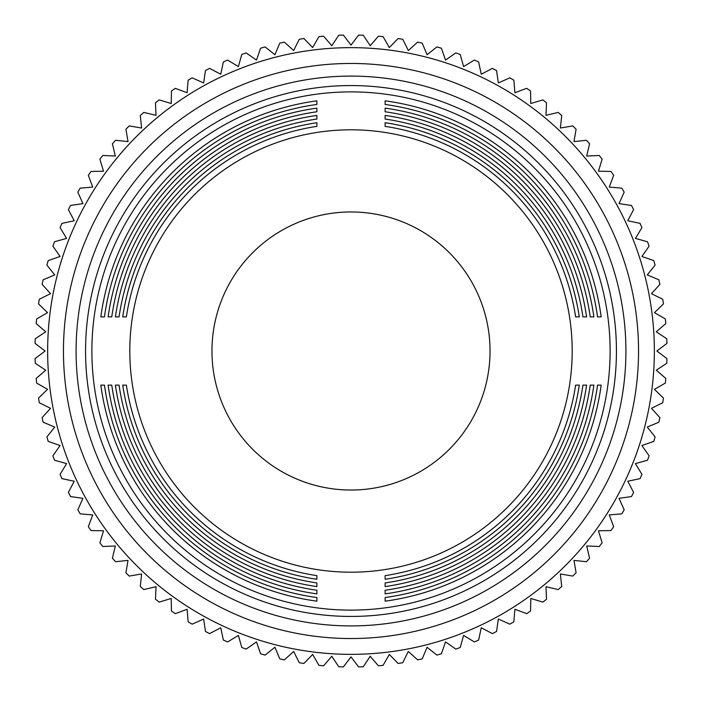 <?xml version="1.0" encoding="UTF-8"?>
<svg xmlns="http://www.w3.org/2000/svg" width="702" height="702" viewBox="0 0 702 702"><rect width="100%" height="100%" fill="white"/><g stroke="black" fill="none" stroke-linecap="round" stroke-linejoin="round"><path stroke-width="1.05" d="M665.803 323.596L656.273 331.792L666.751 338.733A315.988 315.988 0 0 1 666.9 343.418L656.879 351L666.9 358.582A315.988 315.988 0 0 1 666.751 363.267L656.273 370.208L665.803 378.404A315.988 315.988 0 0 1 665.356 383.073L654.466 389.338L663.46 398.113A315.988 315.988 0 0 1 662.723 402.746L651.465 408.318L659.88 417.646A315.988 315.988 0 0 1 658.862 422.218L647.27 427.07L655.089 436.907A315.988 315.988 0 0 1 653.781 441.409L641.909 445.524L649.096 455.835A315.988 315.988 0 0 1 647.507 460.24L635.398 463.601L641.926 474.341A315.988 315.988 0 0 1 640.066 478.641L627.763 481.239L633.608 492.365A315.988 315.988 0 0 1 631.475 496.542L619.041 498.359L624.175 509.827A315.988 315.988 0 0 1 621.788 513.864L609.266 514.899L613.662 526.667A315.988 315.988 0 0 1 611.03 530.545L598.464 530.791L602.114 542.813A315.988 315.988 0 0 1 599.236 546.516L586.688 545.972L589.575 558.204A315.988 315.988 0 0 1 586.468 561.723L573.973 560.389L576.088 572.779A315.988 315.988 0 0 1 572.779 576.088L560.389 573.973L561.723 586.468A315.988 315.988 0 0 1 558.204 589.575L545.972 586.688L546.516 599.236A315.988 315.988 0 0 1 542.813 602.114L530.791 598.464L530.545 611.03A315.988 315.988 0 0 1 526.667 613.662L514.899 609.266L513.864 621.788A315.988 315.988 0 0 1 509.827 624.175L498.359 619.041L496.542 631.475A315.988 315.988 0 0 1 492.365 633.608L481.239 627.763L478.641 640.066A315.988 315.988 0 0 1 474.341 641.926L463.601 635.398L460.24 647.507A315.988 315.988 0 0 1 455.835 649.096L445.524 641.909L441.409 653.781A315.988 315.988 0 0 1 436.907 655.089L427.07 647.27L422.218 658.862A315.988 315.988 0 0 1 417.646 659.88L408.318 651.465L402.746 662.723A315.988 315.988 0 0 1 398.113 663.46L389.338 654.466L383.073 665.356A315.988 315.988 0 0 1 378.404 665.803L370.208 656.273L363.267 666.751A315.988 315.988 0 0 1 358.582 666.9L351 656.879L343.418 666.9A315.988 315.988 0 0 1 338.733 666.751L331.792 656.273L323.596 665.803A315.988 315.988 0 0 1 318.927 665.356L312.662 654.466L303.887 663.46A315.988 315.988 0 0 1 299.254 662.723L293.682 651.465L284.354 659.88A315.988 315.988 0 0 1 279.782 658.862L274.93 647.27L265.093 655.089A315.988 315.988 0 0 1 260.591 653.781L256.476 641.909L246.165 649.096A315.988 315.988 0 0 1 241.76 647.507L238.399 635.398L227.659 641.926A315.988 315.988 0 0 1 223.359 640.066L220.761 627.763L209.635 633.608A315.988 315.988 0 0 1 205.458 631.475L203.641 619.041L192.172 624.175A315.988 315.988 0 0 1 188.136 621.788L187.101 609.266L175.333 613.662A315.988 315.988 0 0 1 171.455 611.03L171.209 598.464L159.187 602.114A315.988 315.988 0 0 1 155.484 599.236L156.028 586.688L143.796 589.575A315.988 315.988 0 0 1 140.277 586.468L141.611 573.973L129.221 576.088A315.988 315.988 0 0 1 125.912 572.779L128.027 560.389L115.532 561.723A315.988 315.988 0 0 1 112.425 558.204L115.312 545.972L102.764 546.516A315.988 315.988 0 0 1 99.886 542.813L103.536 530.791L90.97 530.545A315.988 315.988 0 0 1 88.338 526.667L92.734 514.899L80.212 513.864A315.988 315.988 0 0 1 77.825 509.827L82.959 498.359L70.525 496.542A315.988 315.988 0 0 1 68.392 492.365L74.236 481.239L61.934 478.641A315.988 315.988 0 0 1 60.074 474.341L66.602 463.601L54.493 460.24A315.988 315.988 0 0 1 52.904 455.835L60.091 445.524L48.219 441.409A315.988 315.988 0 0 1 46.911 436.907L54.73 427.07L43.138 422.218A315.988 315.988 0 0 1 42.12 417.646L50.535 408.318L39.277 402.746A315.988 315.988 0 0 1 38.54 398.113L47.534 389.338L36.644 383.073A315.988 315.988 0 0 1 36.197 378.404L45.727 370.208L35.249 363.267A315.988 315.988 0 0 1 35.1 358.582L45.121 351L35.1 343.418A315.988 315.988 0 0 1 35.249 338.733L45.727 331.792L36.197 323.596A315.988 315.988 0 0 1 36.644 318.927L47.534 312.662L38.54 303.887A315.988 315.988 0 0 1 39.277 299.254L50.535 293.682L42.12 284.354A315.988 315.988 0 0 1 43.138 279.782L54.73 274.93L46.911 265.093A315.988 315.988 0 0 1 48.219 260.591L60.091 256.476L52.904 246.165A315.988 315.988 0 0 1 54.493 241.76L66.602 238.399L60.074 227.659A315.988 315.988 0 0 1 61.934 223.359L74.236 220.761L68.392 209.635A315.988 315.988 0 0 1 70.525 205.458L82.959 203.641L77.825 192.172A315.988 315.988 0 0 1 80.212 188.136L92.734 187.101L88.338 175.333A315.988 315.988 0 0 1 90.97 171.455L103.536 171.209L99.886 159.187A315.988 315.988 0 0 1 102.764 155.484L115.312 156.028L112.425 143.796A315.988 315.988 0 0 1 115.532 140.277L128.027 141.611L125.912 129.221A315.988 315.988 0 0 1 129.221 125.912L141.611 128.027L140.277 115.532A315.988 315.988 0 0 1 143.796 112.425L156.028 115.312L155.484 102.764A315.988 315.988 0 0 1 159.187 99.886L171.209 103.536L171.455 90.97A315.988 315.988 0 0 1 175.333 88.338L187.101 92.734L188.136 80.212A315.988 315.988 0 0 1 192.172 77.825L203.641 82.959L205.458 70.525A315.988 315.988 0 0 1 209.635 68.392L220.761 74.236L223.359 61.934A315.988 315.988 0 0 1 227.659 60.074L238.399 66.602L241.76 54.493A315.988 315.988 0 0 1 246.165 52.904L256.476 60.091L260.591 48.219A315.988 315.988 0 0 1 265.093 46.911L274.93 54.73L279.782 43.138A315.988 315.988 0 0 1 284.354 42.12L293.682 50.535L299.254 39.277A315.988 315.988 0 0 1 303.887 38.54L312.662 47.534L318.927 36.644A315.988 315.988 0 0 1 323.596 36.197L331.792 45.727L338.733 35.249A315.988 315.988 0 0 1 343.418 35.1L351 45.121L358.582 35.1A315.988 315.988 0 0 1 363.267 35.249L370.208 45.727L378.404 36.197A315.988 315.988 0 0 1 383.073 36.644L389.338 47.534L398.113 38.54A315.988 315.988 0 0 1 402.746 39.277L408.318 50.535L417.646 42.12A315.988 315.988 0 0 1 422.218 43.138L427.07 54.73L436.907 46.911A315.988 315.988 0 0 1 441.409 48.219L445.524 60.091L455.835 52.904A315.988 315.988 0 0 1 460.24 54.493L463.601 66.602L474.341 60.074A315.988 315.988 0 0 1 478.641 61.934L481.239 74.236L492.365 68.392A315.988 315.988 0 0 1 496.542 70.525L498.359 82.959L509.827 77.825A315.988 315.988 0 0 1 513.864 80.212L514.899 92.734L526.667 88.338A315.988 315.988 0 0 1 530.545 90.97L530.791 103.536L542.813 99.886A315.988 315.988 0 0 1 546.516 102.764L545.972 115.312L558.204 112.425A315.988 315.988 0 0 1 561.723 115.532L560.389 128.027L572.779 125.912A315.988 315.988 0 0 1 576.088 129.221L573.973 141.611L586.468 140.277A315.988 315.988 0 0 1 589.575 143.796L586.688 156.028L599.236 155.484A315.988 315.988 0 0 1 602.114 159.187L598.464 171.209L611.03 171.455A315.988 315.988 0 0 1 613.662 175.333L609.266 187.101L621.788 188.136A315.988 315.988 0 0 1 624.175 192.172L619.041 203.641L631.475 205.458A315.988 315.988 0 0 1 633.608 209.635L627.763 220.761L640.066 223.359A315.988 315.988 0 0 1 641.926 227.659L635.398 238.399L647.507 241.76A315.988 315.988 0 0 1 649.096 246.165L641.909 256.476L653.781 260.591A315.988 315.988 0 0 1 655.089 265.093L647.27 274.93L658.862 279.782A315.988 315.988 0 0 1 659.88 284.354L651.465 293.682L662.723 299.254A315.988 315.988 0 0 1 663.46 303.887L654.466 312.662L665.356 318.927A315.988 315.988 0 0 1 665.803 323.596M47.648 351A303.352 303.352 0 0 0 351 654.352A303.352 303.352 0 0 0 654.352 351A303.352 303.352 0 0 0 351 47.648A303.352 303.352 0 0 0 47.648 351M351 616.435A265.435 265.435 0 0 0 616.435 351A265.435 265.435 0 0 0 351 85.565A265.435 265.435 0 0 0 85.565 351A265.435 265.435 0 0 0 351 616.435M351 610.117A259.117 259.117 0 0 0 610.117 351A259.117 259.117 0 0 0 351 91.883A259.117 259.117 0 0 0 91.883 351A259.117 259.117 0 0 0 351 610.117M351 572.191A221.191 221.191 0 0 1 129.809 351A221.191 221.191 0 0 1 351 129.809A221.191 221.191 0 0 1 572.191 351A221.191 221.191 0 0 1 351 572.191M126.369 385.126A227.211 227.211 0 0 0 316.874 575.631L316.874 579.29A230.826 230.826 0 0 1 122.71 385.126L126.369 385.126L122.71 385.126M119.059 385.126A234.433 234.433 0 0 0 316.874 582.941L316.874 586.591A238.048 238.048 0 0 1 115.409 385.126L119.059 385.126L115.409 385.126M111.767 385.126A241.655 241.655 0 0 0 316.874 590.233L316.874 593.883A245.27 245.27 0 0 1 108.117 385.126L111.767 385.126L108.117 385.126M104.466 385.126A248.877 248.877 0 0 0 316.874 597.534L316.874 601.175A252.492 252.492 0 0 1 100.825 385.126L104.466 385.126L100.825 385.126M316.874 126.369A227.211 227.211 0 0 0 126.369 316.874L122.71 316.874A230.826 230.826 0 0 1 316.874 122.71L316.874 126.369L316.874 122.71M316.874 119.059A234.433 234.433 0 0 0 119.059 316.874L115.409 316.874A238.048 238.048 0 0 1 316.874 115.409L316.874 119.059L316.874 115.409M316.874 111.767A241.655 241.655 0 0 0 111.767 316.874L108.117 316.874A245.27 245.27 0 0 1 316.874 108.117L316.874 111.767L316.874 108.117M316.874 104.466A248.877 248.877 0 0 0 104.466 316.874L100.825 316.874A252.492 252.492 0 0 1 316.874 100.825L316.874 104.466L316.874 100.825M597.534 316.874A248.877 248.877 0 0 0 385.126 104.466L385.126 100.825A252.492 252.492 0 0 1 601.175 316.874L597.534 316.874L601.175 316.874M590.233 316.874A241.655 241.655 0 0 0 385.126 111.767L385.126 108.117A245.27 245.27 0 0 1 593.883 316.874L590.233 316.874L593.883 316.874M582.941 316.874A234.433 234.433 0 0 0 385.126 119.059L385.126 115.409A238.048 238.048 0 0 1 586.591 316.874L582.941 316.874L586.591 316.874M575.631 316.874A227.211 227.211 0 0 0 385.126 126.369L385.126 122.71A230.826 230.826 0 0 1 579.29 316.874L575.631 316.874L579.29 316.874M385.126 597.534A248.877 248.877 0 0 0 597.534 385.126L601.175 385.126A252.492 252.492 0 0 1 385.126 601.175L385.126 597.534L385.126 601.175M385.126 590.233A241.655 241.655 0 0 0 590.233 385.126L593.883 385.126A245.27 245.27 0 0 1 385.126 593.883L385.126 590.233L385.126 593.883M385.126 582.941A234.433 234.433 0 0 0 582.941 385.126L586.591 385.126A238.048 238.048 0 0 1 385.126 586.591L385.126 582.941L385.126 586.591M579.29 385.126A230.826 230.826 0 0 1 385.126 579.29L385.126 575.631A227.211 227.211 0 0 0 575.631 385.126L579.29 385.126L575.631 385.126M385.126 575.631L385.126 579.29M351 490.04A139.04 139.04 0 0 1 211.96 351A139.04 139.04 0 0 1 351 211.96A139.04 139.04 0 0 1 490.04 351A139.04 139.04 0 0 1 351 490.04M385.126 100.825L385.126 104.466M385.126 108.117L385.126 111.767M385.126 115.409L385.126 119.059M385.126 122.71L385.126 126.369M601.175 385.126L597.534 385.126M593.883 385.126L590.233 385.126M586.591 385.126L582.941 385.126M316.874 579.29L316.874 575.631M316.874 586.591L316.874 582.941M316.874 593.883L316.874 590.233M316.874 601.175L316.874 597.534M122.71 316.874L126.369 316.874M115.409 316.874L119.059 316.874M108.117 316.874L111.767 316.874M100.825 316.874L104.466 316.874M351 638.539A287.539 287.539 0 0 0 638.539 351A287.539 287.539 0 0 0 351 63.461A287.539 287.539 0 0 0 63.461 351A287.539 287.539 0 0 0 351 638.539M351 625.912A274.912 274.912 0 0 1 76.088 351A274.912 274.912 0 0 1 351 76.088A274.912 274.912 0 0 1 625.912 351A274.912 274.912 0 0 1 351 625.912"/></g></svg>
